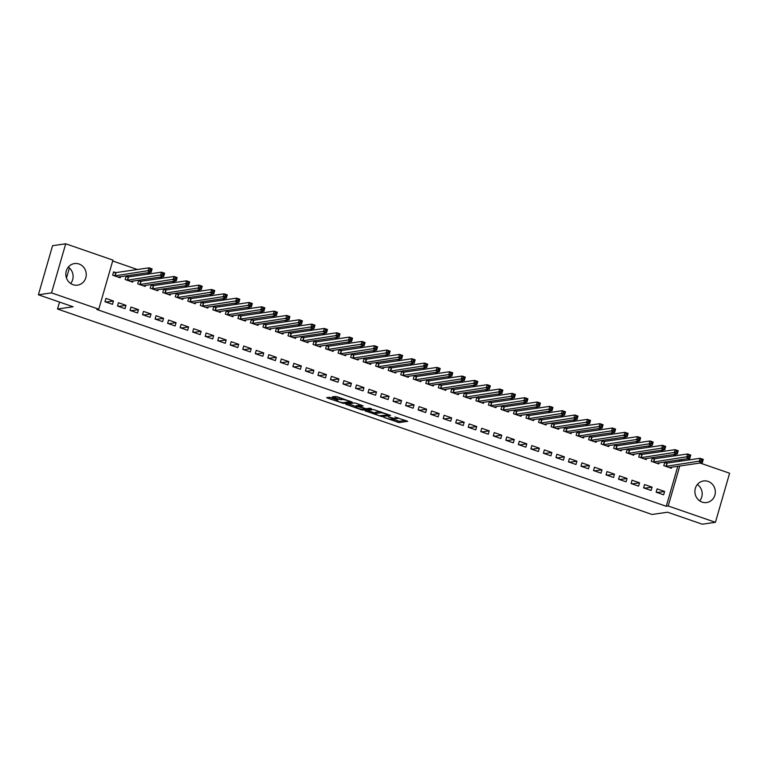 <?xml version="1.0" encoding="UTF-8"?>
<svg xmlns="http://www.w3.org/2000/svg" width="768" height="768" viewBox="0 0 768 768"><rect width="100%" height="100%" fill="white"/><g stroke="black" fill="none" stroke-linecap="round" stroke-linejoin="round"><path stroke-width="1.15" d="M383.76 417.379L399.053 422.592L407.741 421.306L394.858 417.024A4.387 0.672 -163.9 0 1 397.546 418.464A4.387 0.672 -163.9 0 1 397.267 418.608L396.547 418.704A4.387 0.672 -163.9 0 1 391.085 417.571L388.195 416.736L390.413 417.667A4.387 0.672 -163.9 0 1 393.101 419.107A4.387 0.672 -163.9 0 1 392.822 419.242L392.102 419.347A4.387 0.672 -163.9 0 1 386.64 418.214L383.76 417.379M68.285 267.11A10.896 10.205 -98.2 0 1 70.646 283.498M79.018 264A10.896 10.205 -98.2 0 1 86.227 275.338A10.896 10.205 -98.2 0 1 77.597 285.139A10.896 10.205 -98.2 0 1 73.046 284.698A10.896 10.205 -98.2 0 1 65.846 273.37A10.896 10.205 -98.2 0 1 74.477 263.568A10.896 10.205 -98.2 0 1 79.018 264M697.354 484.502A10.896 10.205 -98.2 0 1 699.715 500.89M708.086 481.402A10.896 10.205 -98.2 0 1 715.296 492.73A10.896 10.205 -98.2 0 1 706.666 502.541A10.896 10.205 -98.2 0 1 702.115 502.099A10.896 10.205 -98.2 0 1 694.915 490.762A10.896 10.205 -98.2 0 1 703.546 480.96A10.896 10.205 -98.2 0 1 708.086 481.402M330.816 397.594L326.698 397.584L327.446 398.083L343.661 403.45L352.349 402.163L336.998 396.701L332.294 396.806L339.341 399.408L342.49 399.552A3.667 0.557 -163.9 0 1 346.512 400.32A3.667 0.557 -163.9 0 1 349.306 401.712A3.667 0.557 -163.9 0 1 349.075 401.827L343.411 402.643A3.667 0.557 -163.9 0 1 339.398 401.875A3.667 0.557 -163.9 0 1 336.595 400.493A3.667 0.557 -163.9 0 1 336.835 400.368L337.862 400.186L337.027 399.744L330.816 397.594M98.765 309.197L51.533 292.877L65.702 243.792L112.934 260.112L98.765 309.197L96.816 309.485L666.259 506.275L668.208 505.987L679.757 465.965M700.09 463.027L729.6 473.222L715.43 522.307L702.298 524.208L667.594 512.218L652.022 514.464L57.523 309.014L73.094 306.768L38.4 294.778L51.533 292.877M715.43 522.307L668.208 505.987M364.934 410.803L381.898 416.669L390.586 415.382L373.536 409.565L364.934 410.803M361.075 409.699L345.725 404.237L354.413 402.95L356.122 403.306L363.168 405.907L359.597 406.454L360.346 406.944L366.173 408.73L369.802 408.202L371.587 408.768L362.784 410.054L361.075 409.699L361.238 409.152M69.379 267.965L66.48 278.016M59.53 302.083L57.523 309.014M125.021 308.65L125.981 305.338L118.464 302.736L117.504 306.048L125.021 308.65M128.15 276.902L126.125 276.202L125.165 279.514L132.682 282.115L132.998 280.992M150.077 317.309L151.027 313.987L143.51 311.395L142.56 314.707L150.077 317.309M153.197 285.562L151.171 284.861L150.211 288.173L157.728 290.774L158.054 289.651M175.123 325.968L176.083 322.646L168.566 320.054L167.606 323.366L175.123 325.968M178.253 294.221L176.227 293.52L175.267 296.832L182.784 299.434L183.11 298.31M200.179 334.627L201.139 331.306L193.622 328.714L192.662 332.026L200.179 334.627M203.309 302.88L201.274 302.179L200.323 305.491L207.84 308.093L208.157 306.97M225.235 343.277L226.186 339.965L218.669 337.363L217.718 340.685L225.235 343.277M228.355 311.53L226.33 310.829L225.37 314.15L232.886 316.742L233.213 315.629M250.282 351.936L251.242 348.624L243.725 346.022L242.765 349.344L250.282 351.936M253.411 320.189L251.386 319.488L250.426 322.81L257.942 325.402L258.269 324.288M275.338 360.595L276.298 357.283L268.781 354.682L267.821 358.003L275.338 360.595M278.467 328.848L276.432 328.147L275.482 331.469L282.998 334.061L283.315 332.938M300.384 369.254L301.344 365.933L293.827 363.341L292.877 366.653L300.384 369.254M303.514 337.507L301.488 336.806L300.528 340.118L308.045 342.72L308.371 341.597M325.44 377.914L326.4 374.592L318.883 372L317.923 375.312L325.44 377.914M328.57 346.166L326.544 345.466L325.584 348.778L333.101 351.379L333.427 350.256M350.496 386.573L351.446 383.251L343.939 380.659L342.979 383.971L350.496 386.573M353.626 354.826L351.59 354.125L350.64 357.437L358.157 360.038L358.474 358.915M375.542 395.232L376.502 391.91L368.986 389.309L368.026 392.63L375.542 395.232M378.672 363.475L376.646 362.774L375.686 366.096L383.203 368.698L383.53 367.574M400.598 403.882L401.558 400.57L394.042 397.968L393.082 401.29L400.598 403.882M403.728 372.134L401.702 371.434L400.742 374.755L408.259 377.347L408.586 376.234M425.654 412.541L426.605 409.229L419.098 406.627L418.138 409.949L425.654 412.541M428.774 380.794L426.749 380.093L425.798 383.414L433.306 386.006L433.632 384.883M450.701 421.2L451.661 417.888L444.144 415.286L443.184 418.608L450.701 421.2M453.83 389.453L451.805 388.752L450.845 392.074L458.362 394.666L458.688 393.542M475.757 429.859L476.717 426.538L469.2 423.946L468.24 427.258L475.757 429.859M478.886 398.112L476.861 397.411L475.901 400.723L483.418 403.325L483.734 402.202M500.813 438.518L501.763 435.197L494.246 432.605L493.296 435.917L500.813 438.518M503.933 406.771L501.907 406.07L500.947 409.382L508.464 411.984L508.79 410.861M525.859 447.178L526.819 443.856L519.302 441.264L518.342 444.576L525.859 447.178M528.989 415.43L526.963 414.73L526.003 418.042L533.52 420.643L533.846 419.52M550.915 455.827L551.875 452.515L544.358 449.914L543.398 453.235L550.915 455.827M554.045 424.08L552.019 423.379L551.059 426.701L558.576 429.293L558.893 428.179M575.971 464.486L576.922 461.174L569.405 458.573L568.454 461.894L575.971 464.486M579.091 432.739L577.066 432.038L576.106 435.36L583.622 437.952L583.949 436.838M601.018 473.146L601.978 469.834L594.461 467.232L593.501 470.554L601.018 473.146M604.147 441.398L602.122 440.698L601.162 444.019L608.678 446.611L609.005 445.488M626.074 481.805L627.034 478.493L619.517 475.891L618.557 479.203L626.074 481.805M629.203 450.058L627.168 449.357L626.218 452.669L633.734 455.27L634.051 454.147M651.12 490.464L652.08 487.142L644.563 484.55L643.613 487.862L651.12 490.464M654.25 458.717L652.224 458.016L651.264 461.328L658.781 463.93L659.107 462.806M666.259 506.275L677.818 466.243M679.238 461.328L679.661 459.84M676.003 455.654L673.094 454.646M663.475 451.325L660.566 450.317M650.947 446.995L648.038 445.987M638.419 442.666L635.51 441.658M625.901 438.336L622.982 437.328M613.373 434.006L610.464 433.008M600.845 429.677L597.936 428.678M588.317 425.347L585.408 424.349M575.789 421.018L572.88 420.019M563.261 416.698L560.352 415.69M550.742 412.368L547.834 411.36M538.214 408.038L535.306 407.03M525.686 403.709L522.778 402.701M513.158 399.379L510.25 398.371M500.63 395.05L497.722 394.042M488.102 390.72L485.194 389.712M475.584 386.39L472.675 385.382M463.056 382.061L460.147 381.053M450.528 377.731L447.619 376.733M438 373.402L435.091 372.403M425.472 369.072L422.563 368.074M412.954 364.742L410.045 363.744M400.426 360.422L397.517 359.414M387.898 356.093L384.989 355.085M375.37 351.763L372.461 350.755M362.842 347.434L359.933 346.426M350.314 343.104L347.405 342.096M337.795 338.774L334.886 337.766M325.267 334.445L322.358 333.437M312.739 330.115L309.83 329.107M300.211 325.786L297.302 324.778M287.683 321.456L284.774 320.448M275.155 317.126L272.246 316.128M262.637 312.797L259.728 311.798M250.109 308.467L247.2 307.469M237.581 304.147L234.672 303.139M225.053 299.818L222.144 298.81M212.525 295.488L209.616 294.48M200.006 291.158L197.098 290.15M187.478 286.829L184.57 285.821M174.95 282.499L172.042 281.491M162.422 278.17L159.514 277.162M149.894 273.84L146.986 272.832M137.366 269.51L112.675 260.976M666.778 463.046L664.752 462.346L663.792 465.658L671.309 468.259L671.635 467.136M663.648 494.794L664.608 491.472L657.091 488.88L656.131 492.192L663.648 494.794M641.722 454.387L639.696 453.686L638.746 456.998L646.253 459.6L646.579 458.477M638.602 486.134L639.552 482.813L632.035 480.221L631.085 483.533L638.602 486.134M616.675 445.728L614.65 445.027L613.69 448.349L621.206 450.941L621.533 449.818M613.546 477.475L614.506 474.163L606.989 471.562L606.029 474.883L613.546 477.475M591.619 437.069L589.594 436.368L588.634 439.69L596.15 442.282L596.477 441.158M588.49 468.816L589.45 465.504L581.933 462.902L580.973 466.224L588.49 468.816M566.573 428.41L564.538 427.709L563.587 431.03L571.104 433.622L571.421 432.509M563.443 460.157L564.394 456.845L556.886 454.243L555.926 457.565L563.443 460.157M541.517 419.76L539.491 419.059L538.531 422.371L546.048 424.973L546.374 423.85M538.387 451.507L539.347 448.186L531.83 445.584L530.87 448.906L538.387 451.507M516.461 411.101L514.435 410.4L513.475 413.712L520.992 416.314L521.318 415.19M513.331 442.848L514.291 439.526L506.774 436.934L505.824 440.246L513.331 442.848M491.414 402.442L489.379 401.741L488.429 405.053L495.946 407.654L496.262 406.531M488.285 434.189L489.245 430.867L481.728 428.275L480.768 431.587L488.285 434.189M466.358 393.782L464.333 393.082L463.373 396.394L470.89 398.995L471.216 397.872M463.229 425.53L464.189 422.208L456.672 419.616L455.712 422.928L463.229 425.53M441.302 385.123L439.277 384.422L438.317 387.744L445.834 390.336L446.16 389.213M438.173 416.87L439.133 413.558L431.616 410.957L430.666 414.278L438.173 416.87M416.256 376.464L414.221 375.763L413.27 379.085L420.787 381.677L421.104 380.563M413.126 408.211L414.086 404.899L406.57 402.298L405.61 405.619L413.126 408.211M391.2 367.805L389.174 367.104L388.214 370.426L395.731 373.018L396.058 371.904M388.07 399.552L389.03 396.24L381.514 393.638L380.554 396.96L388.07 399.552M366.144 359.155L364.118 358.454L363.158 361.766L370.675 364.368L371.002 363.245M363.024 390.902L363.974 387.581L356.458 384.989L355.507 388.301L363.024 390.902M341.098 350.496L339.072 349.795L338.112 353.107L345.629 355.709L345.946 354.586M337.968 382.243L338.928 378.922L331.411 376.33L330.451 379.642L337.968 382.243M316.042 341.837L314.016 341.136L313.056 344.448L320.573 347.05L320.899 345.926M312.912 373.584L313.872 370.262L306.355 367.67L305.395 370.982L312.912 373.584M290.986 333.178L288.96 332.477L288.01 335.798L295.517 338.39L295.843 337.267M287.866 364.925L288.816 361.613L281.299 359.011L280.349 362.323L287.866 364.925M265.939 324.518L263.914 323.818L262.954 327.139L270.47 329.731L270.787 328.608M262.81 356.266L263.77 352.954L256.253 350.352L255.293 353.674L262.81 356.266M240.883 315.859L238.858 315.158L237.898 318.48L245.414 321.072L245.741 319.958M237.754 347.606L238.714 344.294L231.197 341.693L230.237 345.014L237.754 347.606M215.827 307.2L213.802 306.499L212.851 309.821L220.358 312.422L220.685 311.299M212.707 338.947L213.658 335.635L206.15 333.034L205.19 336.355L212.707 338.947M190.781 298.55L188.755 297.85L187.795 301.162L195.312 303.763L195.638 302.64M187.651 330.298L188.611 326.976L181.094 324.384L180.134 327.696L187.651 330.298M165.725 289.891L163.699 289.19L162.739 292.502L170.256 295.104L170.582 293.981M162.595 321.638L163.555 318.317L156.038 315.725L155.078 319.037L162.595 321.638M140.678 281.232L138.643 280.531L137.693 283.843L145.21 286.445L145.526 285.322M137.549 312.979L138.499 309.658L130.992 307.066L130.032 310.378L137.549 312.979M115.622 272.573L113.597 271.872L112.637 275.194L120.154 277.786L120.48 276.662M112.493 304.32L113.453 301.008L105.936 298.406L104.976 301.728L112.493 304.32M38.4 294.778L52.57 245.693L65.702 243.792M687.562 458.698L690.47 459.706M681.178 461.04L681.61 459.552M664.608 491.472L657.792 492.461L656.218 491.914M652.08 487.142L645.274 488.131L643.69 487.584M639.552 482.813L632.746 483.802L631.162 483.254M627.034 478.493L620.218 479.472L618.634 478.925M614.506 474.163L607.69 475.142L606.115 474.595M601.978 469.834L595.162 470.813L593.587 470.266M589.45 465.504L582.643 466.483L581.059 465.936M576.922 461.174L570.115 462.154L568.531 461.606M564.394 456.845L557.587 457.824L556.003 457.286M551.875 452.515L545.059 453.494L543.475 452.957M539.347 448.186L532.531 449.174L530.957 448.627M526.819 443.856L520.003 444.845L518.429 444.298M514.291 439.526L507.485 440.515L505.901 439.968M501.763 435.197L494.957 436.186L493.373 435.638M489.245 430.867L482.429 431.856L480.845 431.309M476.717 426.538L469.901 427.526L468.326 426.979M464.189 422.208L457.373 423.197L455.798 422.65M451.661 417.888L444.845 418.867L443.27 418.32M439.133 413.558L432.326 414.538L430.742 413.99M426.605 409.229L419.798 410.208L418.214 409.661M414.086 404.899L407.27 405.878L405.686 405.331M401.558 400.57L394.742 401.549L393.168 401.011M389.03 396.24L382.214 397.219L380.64 396.682M376.502 391.91L369.696 392.899L368.112 392.352M363.974 387.581L357.168 388.57L355.584 388.022M351.446 383.251L344.64 384.24L343.056 383.693M338.928 378.922L332.112 379.91L330.528 379.363M326.4 374.592L319.584 375.581L318.01 375.034M313.872 370.262L307.056 371.251L305.482 370.704M301.344 365.933L294.538 366.922L292.954 366.374M288.816 361.613L282.01 362.592L280.426 362.045M276.298 357.283L269.482 358.262L267.898 357.715M263.77 352.954L256.954 353.933L255.379 353.386M251.242 348.624L244.426 349.603L242.851 349.056M238.714 344.294L231.898 345.274L230.323 344.726M226.186 339.965L219.379 340.944L217.795 340.406M213.658 335.635L206.851 336.624L205.267 336.077M201.139 331.306L194.323 332.294L192.739 331.747M188.611 326.976L181.795 327.965L180.221 327.418M176.083 322.646L169.267 323.635L167.693 323.088M163.555 318.317L156.749 319.306L155.165 318.758M151.027 313.987L144.221 314.976L142.637 314.429M138.499 309.658L131.693 310.646L130.109 310.099M125.981 305.338L119.165 306.317L117.581 305.77M113.453 301.008L106.637 301.987L105.062 301.44M392.88 419.232L399.437 421.267L405.533 420.384M367.43 410.438L375.206 413.126M379.507 415.747L388.253 414.902L385.939 413.942A4.387 0.672 -163.9 0 0 380.477 412.8L375.322 413.549A4.387 0.672 -163.9 0 0 375.043 413.693A4.387 0.672 -163.9 0 0 377.731 415.133L379.507 415.747M375.043 413.693L375.427 412.368A4.387 0.672 -163.9 0 1 375.706 412.224L380.083 411.59M355.92 406.464L348.317 403.834M360.96 404.986L359.942 405.254M364.838 408.49L357.974 406.685L355.978 406.973A3.667 0.557 -163.9 0 0 355.738 407.098A3.667 0.557 -163.9 0 0 358.541 408.48A3.667 0.557 -163.9 0 0 362.554 409.248L364.637 408.912M359.76 405.619L356.362 405.648A3.667 0.557 -163.9 0 0 356.122 405.763L355.738 407.098M334.877 396.403L341.846 398.371M349.411 401.347L350.141 401.242M329.213 397.238L336.778 399.85M669.283 467.558L702.307 462.701L699.178 461.626L700.138 458.304L667.2 463.066L664.618 462.816M701.424 459.533L700.138 458.304L703.267 459.389L702.307 462.701L702.672 459.965L701.424 459.533L701.04 460.858L702.288 461.29M701.04 460.858L665.818 466.358M702.672 459.965L703.267 459.389M656.755 463.229L689.789 458.371L686.65 457.296L687.61 453.974L654.672 458.736L652.09 458.486M688.896 455.203L687.61 453.974L690.739 455.059L689.789 458.371L690.144 455.635L688.896 455.203L688.512 456.528L689.77 456.96M688.512 456.528L653.299 462.029M690.144 455.635L690.739 455.059M644.237 458.842L677.261 454.042L674.131 452.966L675.082 449.645L642.144 454.406L639.562 454.157M676.368 450.874L675.082 449.645L678.221 450.73L677.261 454.042L677.626 451.306L676.368 450.874L675.984 452.198L677.242 452.63M675.984 452.198L640.771 457.699M677.626 451.306L678.221 450.73M631.699 454.57L664.733 449.722L661.603 448.637L662.563 445.315L629.616 450.077L627.034 449.827M663.84 446.544L662.563 445.315L665.693 446.4L664.733 449.722L665.098 446.976L663.84 446.544L663.456 447.869L664.714 448.31M663.456 447.869L628.243 453.37M665.098 446.976L665.693 446.4M619.181 450.24L652.205 445.392L649.075 444.307L650.035 440.986L617.088 445.747L614.506 445.498M651.322 442.214L650.035 440.986L653.165 442.07L652.205 445.392L652.57 442.646L651.322 442.214L650.938 443.549L652.186 443.981M650.938 443.549L615.715 449.05M652.57 442.646L653.165 442.07M606.653 445.91L639.677 441.062L636.547 439.978L637.507 436.656L604.57 441.418L601.987 441.168M638.794 437.885L637.507 436.656L640.637 437.741L639.677 441.062L640.042 438.317L638.794 437.885L638.41 439.219L639.658 439.651M638.41 439.219L603.187 444.72M640.042 438.317L640.637 437.741M594.125 441.581L627.158 436.733L624.019 435.648L624.979 432.336L592.042 437.088L589.459 436.848M626.266 433.555L624.979 432.336L628.109 433.411L627.158 436.733L627.514 433.997L626.266 433.555L625.882 434.89L627.13 435.322M625.882 434.89L590.659 440.39M627.514 433.997L628.109 433.411M581.606 437.194L614.63 432.403L611.501 431.318L612.451 428.006L579.514 432.758L576.931 432.518M613.738 429.235L612.451 428.006L615.581 429.082L614.63 432.403L614.995 429.667L613.738 429.235L613.354 430.56L614.611 430.992M613.354 430.56L578.141 436.061M614.995 429.667L615.581 429.082M569.078 432.864L602.102 428.074L598.973 426.989L599.923 423.677L566.986 428.429L564.403 428.189M601.21 424.906L599.923 423.677L603.062 424.752L602.102 428.074L602.467 425.338L601.21 424.906L600.826 426.23L602.083 426.662M600.826 426.23L565.613 431.731M602.467 425.338L603.062 424.752M556.541 428.602L589.574 423.744L586.445 422.659L587.405 419.347L554.458 424.109L551.875 423.859M588.682 420.576L587.405 419.347L590.534 420.422L589.574 423.744L589.939 421.008L588.682 420.576L588.307 421.901L589.555 422.333M588.307 421.901L553.085 427.402M589.939 421.008L590.534 420.422M544.022 424.272L577.046 419.414L573.917 418.33L574.877 415.018L541.93 419.779L539.347 419.53M576.163 416.246L574.877 415.018L578.006 416.102L577.046 419.414L577.411 416.678L576.163 416.246L575.779 417.571L577.027 418.003M575.779 417.571L540.557 423.072M577.411 416.678L578.006 416.102M531.494 419.942L564.518 415.085L561.389 414L562.349 410.688L529.411 415.45L526.829 415.2M563.635 411.917L562.349 410.688L565.478 411.773L564.518 415.085L564.883 412.349L563.635 411.917L563.251 413.242L564.499 413.674M563.251 413.242L528.029 418.742M564.883 412.349L565.478 411.773M518.966 415.613L552 410.755L548.861 409.67L549.821 406.358L516.883 411.12L514.301 410.87M551.107 407.587L549.821 406.358L552.95 407.443L552 410.755L552.355 408.019L551.107 407.587L550.723 408.912L551.981 409.344M550.723 408.912L515.51 414.413M552.355 408.019L552.95 407.443M506.448 411.226L539.472 406.426L536.342 405.35L537.293 402.029L504.355 406.79L501.773 406.541M538.579 403.258L537.293 402.029L540.432 403.114L539.472 406.426L539.837 403.69L538.579 403.258L538.195 404.582L539.453 405.014M538.195 404.582L502.982 410.083M539.837 403.69L540.432 403.114M493.91 406.954L526.944 402.096L523.814 401.021L524.765 397.699L491.827 402.461L489.245 402.211M526.051 398.928L524.765 397.699L527.904 398.784L526.944 402.096L527.309 399.36L526.051 398.928L525.667 400.253L526.925 400.685M525.667 400.253L490.454 405.754M527.309 399.36L527.904 398.784M481.392 402.624L514.416 397.766L511.286 396.691L512.246 393.37L479.299 398.131L476.717 397.882M513.523 394.598L512.246 393.37L515.376 394.454L514.416 397.766L514.781 395.03L513.523 394.598L513.149 395.923L514.397 396.355M513.149 395.923L477.926 401.424M514.781 395.03L515.376 394.454M468.864 398.294L501.888 393.437L498.758 392.362L499.718 389.04L466.771 393.802L464.198 393.552M501.005 390.269L499.718 389.04L502.848 390.125L501.888 393.437L502.253 390.701L501.005 390.269L500.621 391.594L501.869 392.035M500.621 391.594L465.398 397.094M502.253 390.701L502.848 390.125M456.336 393.965L489.36 389.117L486.23 388.032L487.19 384.71L454.253 389.472L451.67 389.222M488.477 385.939L487.19 384.71L490.32 385.795L489.36 389.117L489.725 386.371L488.477 385.939L488.093 387.264L489.341 387.706M488.093 387.264L452.87 392.774M489.725 386.371L490.32 385.795M443.808 389.578L476.842 384.787L473.702 383.702L474.662 380.381L441.725 385.142L439.142 384.893M475.949 381.61L474.662 380.381L477.792 381.466L476.842 384.787L477.206 382.042L475.949 381.61L475.565 382.944L476.822 383.376M475.565 382.944L440.352 388.445M477.206 382.042L477.792 381.466M431.29 385.248L464.314 380.458L461.184 379.373L462.134 376.051L429.197 380.813L426.614 380.573M463.421 377.28L462.134 376.051L465.274 377.136L464.314 380.458L464.678 377.722L463.421 377.28L463.037 378.614L464.294 379.046M463.037 378.614L427.824 384.115M464.678 377.722L465.274 377.136M418.752 380.976L451.786 376.128L448.656 375.043L449.616 371.731L416.669 376.483L414.086 376.243M450.893 372.96L449.616 371.731L452.746 372.806L451.786 376.128L452.15 373.392L450.893 372.96L450.509 374.285L451.766 374.717M450.509 374.285L415.296 379.786M452.15 373.392L452.746 372.806M406.234 376.646L439.258 371.798L436.128 370.714L437.088 367.402L404.141 372.154L401.558 371.914M438.374 368.63L437.088 367.402L440.218 368.477L439.258 371.798L439.622 369.062L438.374 368.63L437.99 369.955L439.238 370.387M437.99 369.955L402.768 375.456M439.622 369.062L440.218 368.477M393.706 372.317L426.73 367.469L423.6 366.384L424.56 363.072L391.622 367.834L389.04 367.584M425.846 364.301L424.56 363.072L427.69 364.147L426.73 367.469L427.094 364.733L425.846 364.301L425.462 365.626L426.71 366.058M425.462 365.626L390.24 371.126M427.094 364.733L427.69 364.147M381.178 367.997L414.211 363.139L411.072 362.054L412.032 358.742L379.094 363.504L376.512 363.254M413.318 359.971L412.032 358.742L415.162 359.827L414.211 363.139L414.566 360.403L413.318 359.971L412.934 361.296L414.182 361.728M412.934 361.296L377.712 366.797M414.566 360.403L415.162 359.827M368.659 363.6L401.683 358.81L398.554 357.725L399.504 354.413L366.566 359.174L363.984 358.925M400.79 355.642L399.504 354.413L402.634 355.498L401.683 358.81L402.048 356.074L400.79 355.642L400.406 356.966L401.664 357.398M400.406 356.966L365.194 362.467M402.048 356.074L402.634 355.498M356.122 359.338L389.155 354.48L386.026 353.395L386.976 350.083L354.038 354.845L351.456 354.595M388.262 351.312L386.976 350.083L390.115 351.168L389.155 354.48L389.52 351.744L388.262 351.312L387.878 352.637L389.136 353.069M387.878 352.637L352.666 358.138M389.52 351.744L390.115 351.168M343.594 355.008L376.627 350.15L373.498 349.075L374.458 345.754L341.51 350.515L338.928 350.266M375.734 346.982L374.458 345.754L377.587 346.838L376.627 350.15L376.992 347.414L375.734 346.982L375.36 348.307L376.608 348.739M375.36 348.307L340.138 353.808M376.992 347.414L377.587 346.838M331.075 350.678L364.099 345.821L360.97 344.746L361.93 341.424L328.982 346.186L326.4 345.936M363.216 342.653L361.93 341.424L365.059 342.509L364.099 345.821L364.464 343.085L363.216 342.653L362.832 343.978L364.08 344.41M362.832 343.978L327.61 349.478M364.464 343.085L365.059 342.509M318.547 346.349L351.571 341.491L348.442 340.416L349.402 337.094L316.464 341.856L313.882 341.606M350.688 338.323L349.402 337.094L352.531 338.179L351.571 341.491L351.936 338.755L350.688 338.323L350.304 339.648L351.552 340.08M350.304 339.648L315.082 345.149M351.936 338.755L352.531 338.179M306.019 341.962L339.053 337.162L335.914 336.086L336.874 332.765L303.936 337.526L301.354 337.277M338.16 333.994L336.874 332.765L340.003 333.85L339.053 337.162L339.408 334.426L338.16 333.994L337.776 335.318L339.034 335.75M337.776 335.318L302.563 340.819M339.408 334.426L340.003 333.85M293.491 337.69L326.525 332.842L323.395 331.757L324.346 328.435L291.408 333.197L288.826 332.947M325.632 329.664L324.346 328.435L327.485 329.52L326.525 332.842L326.89 330.096L325.632 329.664L325.248 330.989L326.506 331.43M325.248 330.989L290.035 336.499M326.89 330.096L327.485 329.52M280.963 333.36L313.997 328.512L310.867 327.427L311.818 324.106L278.88 328.867L276.298 328.618M313.104 325.334L311.818 324.106L314.957 325.19L313.997 328.512L314.362 325.766L313.104 325.334L312.72 326.669L313.978 327.101M312.72 326.669L277.507 332.17M314.362 325.766L314.957 325.19M268.445 329.03L301.469 324.182L298.339 323.098L299.299 319.776L266.352 324.538L263.77 324.298M300.576 321.005L299.299 319.776L302.429 320.861L301.469 324.182L301.834 321.446L300.576 321.005L300.202 322.339L301.45 322.771M300.202 322.339L264.979 327.84M301.834 321.446L302.429 320.861M255.917 324.701L288.941 319.853L285.811 318.768L286.771 315.456L253.824 320.208L251.251 319.968M288.058 316.675L286.771 315.456L289.901 316.531L288.941 319.853L289.306 317.117L288.058 316.675L287.674 318.01L288.922 318.442M287.674 318.01L252.451 323.51M289.306 317.117L289.901 316.531M243.389 320.314L276.422 315.523L273.283 314.438L274.243 311.126L241.306 315.878L238.723 315.638M275.53 312.355L274.243 311.126L277.373 312.202L276.422 315.523L276.778 312.787L275.53 312.355L275.146 313.68L276.394 314.112M275.146 313.68L239.923 319.181M276.778 312.787L277.373 312.202M230.87 315.984L263.894 311.194L260.755 310.109L261.715 306.797L228.778 311.549L226.195 311.309M263.002 308.026L261.715 306.797L264.845 307.872L263.894 311.194L264.259 308.458L263.002 308.026L262.618 309.35L263.875 309.782M262.618 309.35L227.405 314.851M264.259 308.458L264.845 307.872M218.333 311.722L251.366 306.864L248.237 305.779L249.187 302.467L216.25 307.229L213.667 306.979M250.474 303.696L249.187 302.467L252.326 303.542L251.366 306.864L251.731 304.128L250.474 303.696L250.09 305.021L251.347 305.453M250.09 305.021L214.877 310.522M251.731 304.128L252.326 303.542M205.805 307.392L238.838 302.534L235.709 301.45L236.669 298.138L203.722 302.899L201.139 302.65M237.946 299.366L236.669 298.138L239.798 299.222L238.838 302.534L239.203 299.798L237.946 299.366L237.562 300.691L238.819 301.123M237.562 300.691L202.349 306.192M239.203 299.798L239.798 299.222M193.286 303.062L226.31 298.205L223.181 297.12L224.141 293.808L191.194 298.57L188.611 298.32M225.427 295.037L224.141 293.808L227.27 294.893L226.31 298.205L226.675 295.469L225.427 295.037L225.043 296.362L226.291 296.794M225.043 296.362L189.821 301.862M226.675 295.469L227.27 294.893M180.758 298.733L213.782 293.875L210.653 292.79L211.613 289.478L178.675 294.24L176.093 293.99M212.899 290.707L211.613 289.478L214.742 290.563L213.782 293.875L214.147 291.139L212.899 290.707L212.515 292.032L213.763 292.464M212.515 292.032L177.293 297.533M214.147 291.139L214.742 290.563M168.23 294.346L201.264 289.546L198.125 288.47L199.085 285.149L166.147 289.91L163.565 289.661M200.371 286.378L199.085 285.149L202.214 286.234L201.264 289.546L201.619 286.81L200.371 286.378L199.987 287.702L201.245 288.134M199.987 287.702L164.765 293.203M201.619 286.81L202.214 286.234M155.702 290.074L188.736 285.216L185.606 284.141L186.557 280.819L153.619 285.581L151.037 285.331M187.843 282.048L186.557 280.819L189.686 281.904L188.736 285.216L189.101 282.48L187.843 282.048L187.459 283.373L188.717 283.805M187.459 283.373L152.246 288.874M189.101 282.48L189.686 281.904M143.174 285.744L176.208 280.886L173.078 279.811L174.029 276.49L141.091 281.251L138.509 281.002M175.315 277.718L174.029 276.49L177.168 277.574L176.208 280.886L176.573 278.15L175.315 277.718L174.931 279.043L176.189 279.475M174.931 279.043L139.718 284.544M176.573 278.15L177.168 277.574M130.646 281.414L163.68 276.566L160.55 275.482L161.51 272.16L128.563 276.922L125.981 276.672M162.787 273.389L161.51 272.16L164.64 273.245L163.68 276.566L164.045 273.821L162.787 273.389L162.413 274.714L163.661 275.155M162.413 274.714L127.19 280.214M164.045 273.821L164.64 273.245M118.128 277.085L151.152 272.237L148.022 271.152L148.982 267.83L116.035 272.592L113.453 272.342M150.269 269.059L148.982 267.83L152.112 268.915L151.152 272.237L151.517 269.491L150.269 269.059L149.885 270.394L151.133 270.826M149.885 270.394L114.662 275.894M151.517 269.491L152.112 268.915M399.437 421.267L399.053 422.592M397.728 420.912L397.344 422.237M382.157 415.786L381.898 416.669M365.866 410.669L365.683 411.293M380.765 411.821L380.477 412.8M375.706 412.224L375.322 413.549M346.752 404.064L346.57 404.688M359.981 405.13L359.597 406.454M363.034 409.181L362.784 410.054M356.362 405.648L355.978 406.973M358.349 405.36L357.974 406.685M337.018 399.734L336.835 400.368M342.739 398.688L342.49 399.552M341.434 398.438L341.05 399.763M339.725 398.083L339.341 399.408M333.312 396.634L333.13 397.258M343.92 402.566L343.661 403.45M342.115 402.547L341.952 403.094M327.629 397.45L327.446 398.083M667.2 463.066L666.24 466.378M666.922 463.056L665.971 466.378M654.672 458.736L653.712 462.048M654.394 458.726L653.443 462.048M642.144 454.406L641.184 457.728M641.875 454.397L640.915 457.718M629.616 450.077L628.656 453.398M629.347 450.077L628.387 453.389M617.088 445.747L616.138 449.069M616.819 445.747L615.859 449.059M604.57 441.418L603.61 444.739M604.291 441.418L603.331 444.73M592.042 437.088L591.082 440.41M591.763 437.088L590.813 440.4M579.514 432.758L578.554 436.08M579.245 432.758L578.285 436.07M566.986 428.429L566.026 431.75M566.717 428.429L565.757 431.741M554.458 424.109L553.498 427.421M554.189 424.099L553.229 427.421M541.93 419.779L540.979 423.091M541.661 419.77L540.701 423.091M529.411 415.45L528.451 418.762M529.133 415.44L528.173 418.762M516.883 411.12L515.923 414.432M516.605 411.11L515.654 414.432M504.355 406.79L503.395 410.102M504.086 406.781L503.126 410.102M491.827 402.461L490.867 405.773M491.558 402.451L490.598 405.773M479.299 398.131L478.349 401.443M479.03 398.122L478.07 401.443M466.771 393.802L465.821 397.123M466.502 393.802L465.542 397.114M454.253 389.472L453.293 392.794M453.974 389.472L453.024 392.784M441.725 385.142L440.765 388.464M441.446 385.142L440.496 388.454M429.197 380.813L428.237 384.134M428.928 380.813L427.968 384.125M416.669 376.483L415.709 379.805M416.4 376.483L415.44 379.795M404.141 372.154L403.19 375.475M403.872 372.154L402.912 375.466M391.622 367.834L390.662 371.146M391.344 367.824L390.384 371.136M379.094 363.504L378.134 366.816M378.816 363.494L377.866 366.816M366.566 359.174L365.606 362.486M366.298 359.165L365.338 362.486M354.038 354.845L353.078 358.157M353.77 354.835L352.81 358.157M341.51 350.515L340.55 353.827M341.242 350.506L340.282 353.827M328.982 346.186L328.032 349.498M328.714 346.176L327.754 349.498M316.464 341.856L315.504 345.168M316.186 341.846L315.226 345.168M303.936 337.526L302.976 340.848M303.658 337.526L302.707 340.838M291.408 333.197L290.448 336.518M291.139 333.197L290.179 336.509M278.88 328.867L277.92 332.189M278.611 328.867L277.651 332.179M266.352 324.538L265.402 327.859M266.083 324.538L265.123 327.85M253.824 320.208L252.874 323.53M253.555 320.208L252.595 323.52M241.306 315.878L240.346 319.2M241.027 315.878L240.077 319.19M228.778 311.549L227.818 314.87M228.499 311.549L227.549 314.861M216.25 307.229L215.29 310.541M215.981 307.219L215.021 310.541M203.722 302.899L202.762 306.211M203.453 302.89L202.493 306.211M191.194 298.57L190.243 301.882M190.925 298.56L189.965 301.882M178.675 294.24L177.715 297.552M178.397 294.23L177.437 297.552M166.147 289.91L165.187 293.222M165.869 289.901L164.918 293.222M153.619 285.581L152.659 288.893M153.35 285.571L152.39 288.893M141.091 281.251L140.131 284.573M140.822 281.242L139.862 284.563M128.563 276.922L127.613 280.243M128.294 276.922L127.334 280.234M116.035 272.592L115.085 275.914M115.766 272.592L114.806 275.904M393.35 418.243L393.101 419.107M397.766 417.706L397.546 418.464M359.885 405.168L359.51 406.493M336.835 399.677L336.595 400.493M349.507 401.021L349.306 401.712"/></g></svg>
